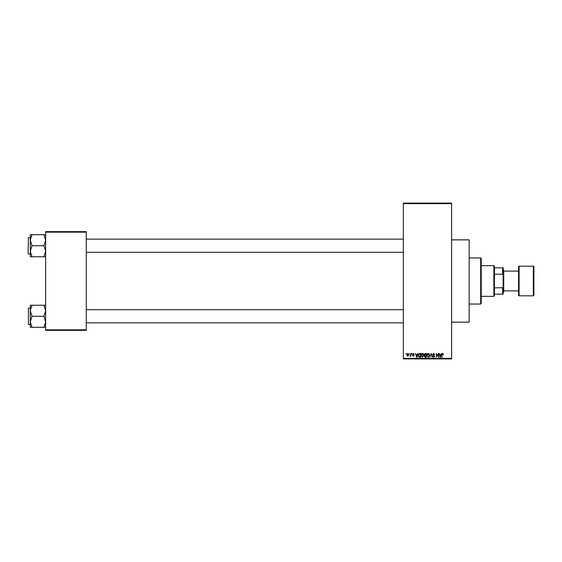 <?xml version="1.0" encoding="UTF-8"?>
<svg xmlns="http://www.w3.org/2000/svg" width="562" height="562" viewBox="0 0 562 562"><rect width="100%" height="100%" fill="white"/><g stroke="black" fill="none" stroke-linecap="round" stroke-linejoin="round"><path stroke-width="0.84" d="M451.609 239.855L469.165 239.855L469.165 322.145L451.609 322.145M409.22 353.962L409.572 353.414L409.22 353.962M410.618 354.861L410.963 353.414L410.963 356.21L410.618 355.76L409.867 356.104L410.618 354.861M411.616 353.962L411.96 353.414L411.616 353.962M412.515 354.264L413.358 353.365L414.208 354.264L413.33 353.765L412.859 354.193L414.159 355.458L413.372 356.259L412.564 355.458L413.358 355.858L413.808 355.514L412.515 354.264M417.383 354.559L418.051 353.414L416.983 357.256L416.618 357.256L415.508 353.414L416.175 354.559L417.383 354.559M422.434 353.365L423.439 353.969L423.783 355.282L422.434 357.306L421.093 355.332L421.437 353.948L422.434 353.365M428.174 353.365L429.171 353.969L429.516 355.282L428.167 357.306L426.825 355.332L427.169 353.948L428.174 353.365M442.73 353.365L443.481 354.559L442.708 353.814L442.336 354.102L441.936 357.256L441.936 354.65L442.73 353.365M403.333 358.352L451.609 358.352L451.609 358.9L403.333 358.9L403.333 203.1L451.609 203.1L451.609 203.648L403.333 203.648M451.609 358.352L451.609 203.648M440.917 354.559L441.584 353.414L440.524 357.256L440.158 357.256L439.041 353.414L439.709 354.559L440.917 354.559M438.297 356.491L438.297 353.414L438.648 357.256L436.8 354.172L436.449 357.256L436.449 353.414L438.297 356.491M432.557 354.474L433.646 353.365L434.805 354.664L433.618 353.814L432.909 354.467L434.707 356.252L433.709 357.306L432.663 356.153L433.702 356.856L434.243 355.844L433.091 355.395L432.557 354.474M429.754 357.256L431.187 353.414L432.227 357.256L431.04 353.863L429.754 357.256M424.184 354.545L425.244 353.414L426.326 353.414L426.326 357.256L425.244 357.256L424.282 356.287L424.661 355.486L424.184 354.545M418.247 355.353L419.568 353.414L420.594 353.414L420.594 357.256L419.062 357.186L418.247 355.353M406.776 354.84L407.752 353.365L408.722 354.812L407.752 356.259L406.776 354.84M405.926 353.962L406.277 353.414L405.926 353.962M45.655 231.628L86.253 231.628L86.253 232.176L45.655 232.176L45.655 231.628M86.253 329.824L86.253 330.372L45.655 330.372L45.655 329.824L86.253 329.824L86.253 232.176M45.655 329.824L45.655 232.176M440.475 356.125L440.805 355.008L439.828 355.008L440.313 356.856L440.475 356.125M428.167 356.856L429.171 355.275L428.174 353.814L427.176 355.339L427.324 356.21L428.167 356.856M425.975 356.807L425.975 355.655L424.956 355.697L424.633 356.224L425.975 356.807M425.975 355.212L425.975 353.863L424.879 353.912L424.528 354.538L425.975 355.212M422.434 356.856L423.432 355.275L422.441 353.814L421.437 355.339L421.584 356.21L422.434 356.856M420.243 356.807L420.243 353.863L419.617 353.863L418.739 354.425L418.599 355.36L419.126 356.73L420.243 356.807M416.934 356.125L417.264 355.008L416.287 355.008L416.779 356.856L416.934 356.125M407.759 355.858L408.37 354.812L407.738 353.765L407.127 354.812L407.759 355.858M480.686 304.042L480.686 257.958L481.234 258.506L481.234 303.494L480.686 304.042L469.165 304.042M480.686 257.958L469.165 257.958M30.292 310.751L30.292 321.794L32.006 316.273L30.292 310.751L32.006 305.236L30.292 305.236L30.292 310.751M28.43 324.506L28.43 308.046L28.43 324.506L30.292 324.506M45.655 305.236L43.948 305.236L45.655 310.751L43.948 316.273L32.006 316.273M43.948 305.236L32.006 305.236M43.948 316.273L45.655 321.794L43.948 327.316L32.006 327.316L30.292 321.794L30.292 327.316L32.006 327.316M43.948 327.316L45.655 327.316M493.85 265.636L494.398 266.191L494.398 295.809L493.85 296.364L493.85 265.636L481.234 265.636M494.398 267.835L503.18 267.835L503.18 294.165L502.632 294.165L502.632 287.786L503.18 286.487M494.398 287.786L502.632 287.786M503.18 275.513L502.632 274.214L502.632 267.835M494.398 274.214L502.632 274.214M494.398 294.165L502.632 294.165M533.352 295.809A0.548 0.548 0 0 0 533.9 295.261L533.9 266.739A0.548 0.548 0 0 0 533.352 266.191L519.091 266.191L519.091 295.809L533.352 295.809L533.352 266.191M503.728 290.877L518.536 290.877L518.536 295.261L518.536 266.739A0.548 0.548 0 0 1 519.091 266.191M518.536 295.261A0.548 0.548 0 0 0 519.091 295.809M503.18 269.479L503.728 270.027L503.728 291.973L503.18 292.521M518.536 290.877L518.536 271.123L503.728 271.123M518.536 266.739L518.536 271.123M45.655 234.684L43.948 234.684L45.655 240.206L43.948 245.727L45.655 251.249L43.948 256.764L32.006 256.764L30.292 251.249L32.006 245.727L30.292 240.206L32.006 234.684L30.292 234.684L30.292 256.764L32.006 256.764M28.1 253.624L28.43 237.494L28.1 253.624M43.948 234.684L32.006 234.684M43.948 245.727L32.006 245.727M43.948 256.764L45.655 256.764M28.43 308.046L30.292 308.046M403.333 322.855L86.253 322.855M403.333 309.69L86.253 309.69M86.253 239.145L403.333 239.145M86.253 252.31L403.333 252.31M493.85 296.364L481.234 296.364M28.43 253.954L30.292 253.954M28.43 237.494L30.292 237.494"/></g></svg>
